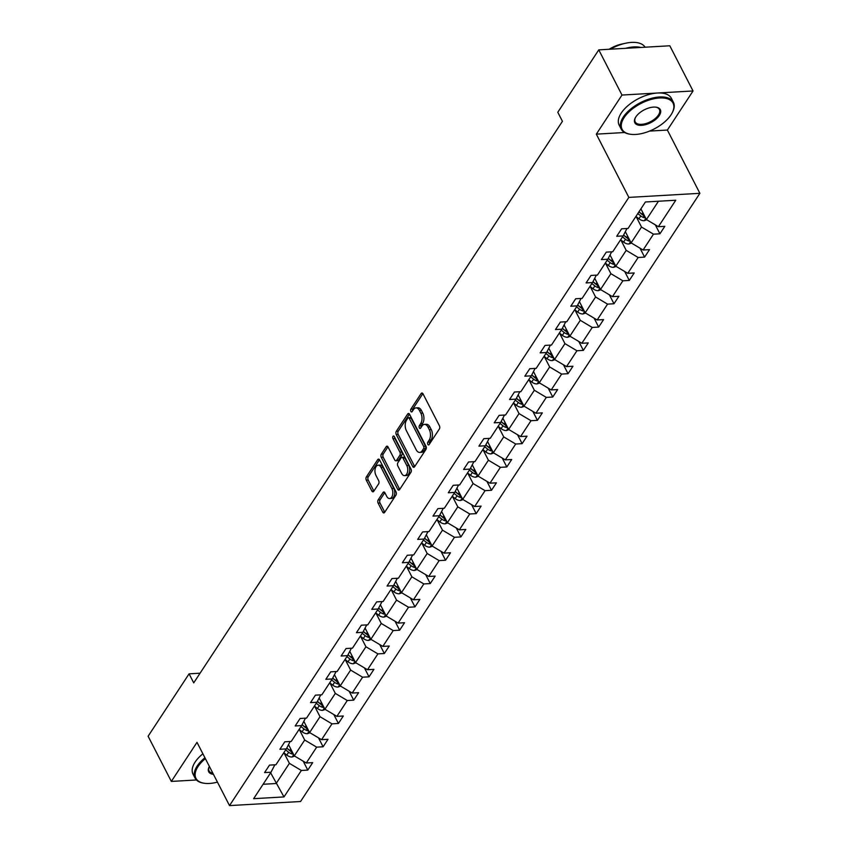 <?xml version="1.0" encoding="UTF-8"?>
<svg xmlns="http://www.w3.org/2000/svg" width="848" height="848" viewBox="0 0 848 848"><rect width="100%" height="100%" fill="white"/><g stroke="black" fill="none" stroke-linecap="round" stroke-linejoin="round"><path stroke-width="1.27" d="M427.816 444.384A1.611 0.922 -93.3 0 0 428.579 444.967A1.611 0.922 -93.3 0 0 429.12 444.596L439.359 429.003A2.3 1.325 -93.3 0 0 439.412 425.76L423.004 393.832A2.3 1.325 -93.3 0 0 421.901 392.995A2.3 1.325 -93.3 0 0 421.127 393.525L410.888 409.107A1.611 0.922 -93.3 0 0 410.856 411.375A1.611 0.922 -93.3 0 0 411.619 411.969A1.611 0.922 -93.3 0 0 412.16 411.598L413.485 409.573A7.378 4.229 -93.3 0 1 415.986 407.888A7.378 4.229 -93.3 0 1 419.484 410.559L420.862 413.22A7.378 4.229 -93.3 0 1 420.693 423.597L419.368 425.611A1.611 0.922 -93.3 0 0 419.336 427.88A1.611 0.922 -93.3 0 0 420.099 428.463A1.611 0.922 -93.3 0 0 420.64 428.092L421.965 426.078A7.378 4.229 -93.3 0 1 424.466 424.392A7.378 4.229 -93.3 0 1 427.964 427.063L429.332 429.724A7.378 4.229 -93.3 0 1 429.173 440.091L427.848 442.115A1.611 0.922 -93.3 0 0 427.816 444.384M378.166 499.907A2.3 1.325 -93.3 0 0 378.113 503.15L382.724 512.107A2.3 1.325 -93.3 0 0 383.815 512.945A2.3 1.325 -93.3 0 0 384.6 512.415L395.963 495.105A2.3 1.325 -93.3 0 0 396.016 491.861L379.597 459.923A2.3 1.325 -93.3 0 0 378.505 459.097A2.3 1.325 -93.3 0 0 377.731 459.616L366.357 476.936A2.3 1.325 -93.3 0 0 366.304 480.169L371.869 490.992A2.3 1.325 -93.3 0 0 372.961 491.829A2.3 1.325 -93.3 0 0 373.745 491.299L378.611 483.89A2.3 1.325 -93.3 0 0 378.664 480.646L375.908 475.283A6.169 3.54 -93.3 0 1 375.155 468.827A6.169 3.54 -93.3 0 1 378.123 465.202A6.169 3.54 -93.3 0 1 381.059 467.439L391.861 488.459A6.169 3.54 -93.3 0 1 392.613 494.914A6.169 3.54 -93.3 0 1 389.635 498.539A6.169 3.54 -93.3 0 1 386.709 496.313L384.907 492.805A2.3 1.325 -93.3 0 0 383.815 491.967A2.3 1.325 -93.3 0 0 383.031 492.497L378.166 499.907L380.084 499.801A2.3 1.325 -93.3 0 0 380.031 503.034L384.642 512.001A2.3 1.325 -93.3 0 0 384.748 512.181M197.001 742.339L171.338 781.421L148.114 736.234L189.083 673.831L193.726 682.873L562.436 121.306L557.793 112.275L598.773 49.862L621.987 95.05L596.324 134.143L628.845 197.404L229.511 805.6L197.001 742.339M412.679 466.474A2.3 1.325 -93.3 0 0 413.771 467.312A2.3 1.325 -93.3 0 0 414.555 466.782L425.919 449.472A2.3 1.325 -93.3 0 0 425.972 446.228L409.563 414.301A2.3 1.325 -93.3 0 0 408.46 413.464A2.3 1.325 -93.3 0 0 407.687 413.994L396.313 431.303A2.3 1.325 -93.3 0 0 396.27 434.547L412.679 466.474L414.598 466.368A2.3 1.325 -93.3 0 0 414.704 466.559M410.941 472.283L399.578 489.603A2.3 1.325 -93.3 0 1 398.793 490.123A2.3 1.325 -93.3 0 1 397.701 489.296L381.282 457.358A2.3 1.325 -93.3 0 1 381.335 454.115L386.2 446.705A2.3 1.325 -93.3 0 1 386.985 446.186A2.3 1.325 -93.3 0 1 388.077 447.013L394.733 459.966A2.3 1.325 -93.3 0 0 395.825 460.803A2.3 1.325 -93.3 0 0 396.61 460.273L399.832 455.355A2.3 1.325 -93.3 0 0 399.885 452.122L392.963 438.628A1.611 0.922 -93.3 0 1 392.762 436.943A1.611 0.922 -93.3 0 1 393.536 435.999A1.611 0.922 -93.3 0 1 394.309 436.582L410.994 469.05A2.3 1.325 -93.3 0 1 410.941 472.283M171.338 781.421L196.45 779.98M649.547 131.08L667.376 130.051L693.039 90.969L621.987 95.05M693.039 90.969L669.814 45.781L598.773 49.862M274.847 764.811L271.01 772.221L264.576 772.592L269.484 765.119L275.918 764.748L286.327 748.901L279.893 749.272L284.801 741.799L291.235 741.428L301.634 725.581L295.199 725.952L300.107 718.479L306.541 718.108L316.94 702.261L310.506 702.632L315.414 695.159L321.848 694.788L332.257 678.951L325.823 679.322L330.731 671.849L337.154 671.478L347.563 655.631L341.129 656.002L346.037 648.529L352.471 648.158L362.87 632.311L356.436 632.682L361.343 625.209L367.778 624.838L378.187 608.991L371.753 609.362L376.66 601.889L383.084 601.518L393.493 585.682L387.059 586.053L391.967 578.569L398.401 578.209L408.8 562.362L402.365 562.733L407.273 555.26L413.707 554.889L424.106 539.042L417.682 539.413L422.59 531.94L429.014 531.569L439.423 515.722L432.989 516.093L437.897 508.62L444.331 508.249L454.729 492.412L448.295 492.773L453.203 485.3L459.637 484.939L470.036 469.092L463.612 469.463L468.52 461.99L474.944 461.619L485.353 445.772L478.919 446.143L483.826 438.67L490.261 438.299L500.659 422.452L494.225 422.823L499.133 415.35L505.567 414.979L515.966 399.132L509.542 399.503L514.439 392.03L520.873 391.659L531.283 375.823L524.848 376.194L529.756 368.721L536.19 368.35L546.589 352.503L540.155 352.874L545.063 345.401L551.497 345.03L561.895 329.183L555.472 329.554L560.369 322.081L566.803 321.71L577.212 305.863L570.778 306.234L575.686 298.761L582.12 298.39L592.519 282.554L586.085 282.925L590.992 275.441L597.427 275.081L607.825 259.234L601.391 259.605L606.299 252.132L612.733 251.761L623.142 235.914L616.708 236.285L621.616 228.812L628.05 228.441L645.413 201.983L675.761 200.245L658.387 226.692L664.821 226.331L659.914 233.804L653.479 234.165L643.081 250.012L649.504 249.641L644.597 257.114L638.173 257.485L627.764 273.332L634.198 272.961L629.29 280.434L622.856 280.805L612.457 296.652L618.892 296.281L613.984 303.754L607.55 304.125L597.151 319.972L603.575 319.601L598.667 327.074L592.243 327.445L581.834 343.281L588.268 342.91L583.36 350.383L576.926 350.754L566.528 366.601L572.962 366.23L568.054 373.703L561.62 374.074L551.221 389.921L557.645 389.55L552.748 397.023L546.313 397.394L535.904 413.241L542.338 412.87L537.431 420.343L530.996 420.714L520.598 436.55L527.032 436.179L522.124 443.652L515.69 444.023L505.291 459.87L511.715 459.499L506.818 466.972L500.384 467.343L489.974 483.19L496.409 482.819L491.501 490.292L485.067 490.663L474.668 506.51L481.102 506.139L476.194 513.612L469.76 513.983L459.362 529.82L465.796 529.459L460.888 536.932L454.454 537.293L444.045 553.14L450.479 552.769L445.571 560.242L439.137 560.613L428.738 576.46L435.172 576.089L430.265 583.562L423.83 583.933L413.432 599.78L419.866 599.409L414.958 606.882L408.524 607.253L398.115 623.089L404.549 622.729L399.641 630.202L393.207 630.573L382.808 646.409L389.243 646.038L384.335 653.511L377.901 653.882L367.502 669.729L373.936 669.358L369.028 676.831L362.594 677.202L352.185 693.049L358.619 692.678L353.711 700.151L347.277 700.522L336.879 716.369L343.313 715.998L338.405 723.471L331.971 723.842L321.572 739.679L328.006 739.308L323.099 746.781L316.664 747.152L306.255 762.999L312.689 762.628L307.782 770.101L301.347 770.472L283.985 796.929L253.647 798.678L271.01 772.221M628.845 197.404L699.886 193.312L300.563 801.508L229.511 805.6M299.323 729.566L304.697 740.028L294.298 755.875L288.521 744.639M294.298 755.875L306.255 762.999M304.697 740.028L316.664 747.152M290.154 741.491L286.327 748.901M314.629 706.246L320.003 716.708L309.605 732.555L303.828 721.33M309.605 732.555L321.572 739.679M320.003 716.708L331.971 723.842M305.46 718.171L301.634 725.581M329.936 682.926L335.32 693.388L324.911 709.235L319.145 698.01M324.911 709.235L336.879 716.369M335.32 693.388L347.277 700.522M320.777 694.851L316.94 702.261M345.253 659.617L350.627 670.079L340.218 685.915L334.451 674.69M340.218 685.915L352.185 693.049M350.627 670.079L362.594 677.202M336.084 671.531L332.257 678.951M360.559 636.297L365.933 646.759L355.535 662.606L349.758 651.37M355.535 662.606L367.502 669.729M365.933 646.759L377.901 653.882M351.39 648.222L347.563 655.631M375.865 612.977L381.25 623.439L370.841 639.286L365.075 628.061M370.841 639.286L382.808 646.409M381.25 623.439L393.207 630.573M366.707 624.902L362.87 632.311M391.182 589.657L396.557 600.119L386.147 615.966L380.381 604.741M386.147 615.966L398.115 623.089M396.557 600.119L408.524 607.253M382.013 601.582L378.187 608.991M406.489 566.347L411.863 576.81L401.464 592.646L395.687 581.421M401.464 592.646L413.432 599.78M411.863 576.81L423.83 583.933M397.32 578.262L393.493 585.682M421.795 543.027L427.169 553.49L416.771 569.337L411.004 558.101M416.771 569.337L428.738 576.46M427.169 553.49L439.137 560.613M412.637 554.952L408.8 562.362M437.112 519.707L442.486 530.17L432.077 546.017L426.311 534.791M432.077 546.017L444.045 553.14M442.486 530.17L454.454 537.293M427.943 531.632L424.106 539.042M452.419 496.387L457.793 506.85L447.394 522.697L441.617 511.471M447.394 522.697L459.362 529.82M457.793 506.85L469.76 513.983M443.25 508.312L439.423 515.722M467.725 473.078L473.099 483.54L462.701 499.377L456.934 488.151M462.701 499.377L474.668 506.51M473.099 483.54L485.067 490.663M458.567 484.992L454.729 492.412M483.042 449.758L488.416 460.22L478.007 476.057L472.241 464.831M478.007 476.057L489.974 483.19M488.416 460.22L500.384 467.343M473.873 461.683L470.036 469.092M498.348 426.438L503.723 436.9L493.324 452.747L487.547 441.511M493.324 452.747L505.291 459.87M503.723 436.9L515.69 444.023M489.179 438.363L485.353 445.772M513.655 403.118L519.029 413.58L508.63 429.427L502.864 418.202M508.63 429.427L520.598 436.55M519.029 413.58L530.996 420.714M504.496 415.043L500.659 422.452M528.972 379.809L534.346 390.26L523.937 406.107L518.17 394.882M523.937 406.107L535.904 413.241M534.346 390.26L546.313 397.394M519.803 391.723L515.966 399.132M544.278 356.489L549.652 366.951L539.254 382.787L533.477 371.562M539.254 382.787L551.221 389.921M549.652 366.951L561.62 374.074M535.109 368.414L531.283 375.823M559.585 333.169L564.959 343.631L554.56 359.478L548.794 348.242M554.56 359.478L566.528 366.601M564.959 343.631L576.926 350.754M550.416 345.094L546.589 352.503M574.891 309.849L580.276 320.311L569.867 336.158L564.1 324.932M569.867 336.158L581.834 343.281M580.276 320.311L592.243 327.445M565.733 321.774L561.895 329.183M590.208 286.529L595.582 296.991L585.184 312.838L579.407 301.612M585.184 312.838L597.151 319.972M595.582 296.991L607.55 304.125M581.039 298.454L577.212 305.863M605.514 263.219L610.889 273.681L600.49 289.518L594.724 278.292M600.49 289.518L612.457 296.652M610.889 273.681L622.856 280.805M596.345 275.134L592.519 282.554M620.821 239.899L626.206 250.361L615.796 266.208L610.03 254.972M615.796 266.208L627.764 273.332M626.206 250.361L638.173 257.485M611.662 251.824L607.825 259.234M636.138 216.579L641.512 227.041L631.113 242.888L625.336 231.663M631.113 242.888L643.081 250.012M641.512 227.041L653.479 234.165M626.969 228.504L623.142 235.914M658.461 201.23L646.42 219.568L640.908 208.852M646.42 219.568L658.387 226.692M667.376 130.051L699.886 193.312M200.075 673.206L189.083 673.831M263.092 784.273L276.141 783.52L289.391 763.348L284.006 752.886M270.629 772.804L283.985 796.929M289.391 763.348L301.347 770.472M655.324 224.868L659.914 233.804M640.017 248.188L644.597 257.114M624.7 271.508L629.29 280.434M609.394 294.828L613.984 303.754M594.088 318.138L598.667 327.074M578.771 341.458L583.36 350.383M563.464 364.778L568.054 373.703M548.158 388.098L552.748 397.023M532.841 411.407L537.431 420.343M517.534 434.727L522.124 443.652M502.228 458.047L506.818 466.972M486.911 481.367L491.501 490.292M471.605 504.687L476.194 513.612M456.298 527.997L460.888 536.932M440.981 551.317L445.571 560.242M425.675 574.637L430.265 583.562M410.368 597.957L414.958 606.882M395.051 621.266L399.641 630.202M379.745 644.586L384.335 653.511M364.439 667.906L369.028 676.831M349.122 691.226L353.711 700.151M333.815 714.535L338.405 723.471M318.509 737.855L323.099 746.781M303.202 761.175L307.782 770.101M596.324 134.143L624.616 132.511M429.586 443.896A1.611 0.922 -93.3 0 1 429.766 441.999L431.091 439.985A7.378 4.229 -93.3 0 0 431.261 429.607L429.332 429.724M424.466 424.392L426.385 424.286A7.378 4.229 -93.3 0 1 429.894 426.947L431.261 429.607M415.986 407.888L417.905 407.782A7.378 4.229 -93.3 0 1 421.414 410.453L422.781 413.114A7.378 4.229 -93.3 0 1 422.611 423.481L421.286 425.505A1.611 0.922 -93.3 0 0 421.106 427.392M422.887 393.642L412.806 409.001A1.611 0.922 -93.3 0 0 412.626 410.898M409.457 414.11L398.242 431.187A2.3 1.325 -93.3 0 0 398.189 434.43L414.598 466.368M423.587 448.603A1.611 0.922 -93.3 0 0 423.618 446.334L409.213 418.297A1.611 0.922 -93.3 0 0 408.45 417.714A1.611 0.922 -93.3 0 0 407.899 418.085L406.51 420.216A7.378 4.229 -93.3 0 0 406.34 430.583L416.188 449.747A7.378 4.229 -93.3 0 0 419.696 452.419A7.378 4.229 -93.3 0 0 422.187 450.733L423.587 448.603L425.505 448.497A1.611 0.922 -93.3 0 0 425.537 446.228L423.618 446.334M408.45 417.714L410.368 417.608A1.611 0.922 -93.3 0 1 411.132 418.191L425.537 446.228M419.696 452.419L421.615 452.302A7.378 4.229 -93.3 0 0 424.106 450.617L422.187 450.733M425.505 448.497L424.106 450.617M387.971 446.832L383.254 454.009A2.3 1.325 -93.3 0 0 383.211 457.252L399.62 489.179A2.3 1.325 -93.3 0 0 399.726 489.37M395.825 460.803L397.754 460.687A2.3 1.325 -93.3 0 0 398.528 460.167L401.761 455.249A2.3 1.325 -93.3 0 0 401.804 452.005L394.882 438.522L392.963 438.628M394.627 437.208A1.611 0.922 -93.3 0 0 394.882 438.522M401.645 473.407A6.169 3.54 -93.3 0 0 404.57 475.633A6.169 3.54 -93.3 0 0 407.538 472.007A6.169 3.54 -93.3 0 0 406.796 465.552L402.991 458.153A2.3 1.325 -93.3 0 0 401.888 457.316A2.3 1.325 -93.3 0 0 401.115 457.846L397.882 462.754A2.3 1.325 -93.3 0 0 397.839 465.997L401.645 473.407M404.57 475.633L406.489 475.527A6.169 3.54 -93.3 0 0 409.467 471.901A6.169 3.54 -93.3 0 0 408.715 465.446L406.796 465.552M401.888 457.316L403.818 457.21A2.3 1.325 -93.3 0 1 404.909 458.037L408.715 465.446M384.801 492.614L380.084 499.801M389.635 498.539L391.553 498.433A6.169 3.54 -93.3 0 0 394.532 494.808A6.169 3.54 -93.3 0 0 393.779 488.353L391.861 488.459M378.123 465.202L380.042 465.096A6.169 3.54 -93.3 0 1 382.978 467.322L393.779 488.353M379.491 459.743L368.276 476.82A2.3 1.325 -93.3 0 0 368.223 480.063L373.788 490.886A2.3 1.325 -93.3 0 0 373.894 491.066M646.78 219.791L644.183 220.713A6.222 4.028 -146.7 0 1 638.915 218.784L635.936 216.42M644.342 215.53A6.222 4.028 -146.7 0 1 641.957 214.152L638.979 211.788M637.802 213.579L640.781 215.943A6.222 4.028 33.3 0 0 644.501 217.735L645.434 217.65M644.501 217.735L643.166 215.127A3.169 2.056 -146.7 0 1 642.212 214.533L638.894 211.915M671.001 114.862A28.641 14.352 152.8 0 0 672.146 112.922A28.641 14.352 152.8 0 0 658.271 98.071A28.641 14.352 152.8 0 0 624.149 117.554A28.641 14.352 152.8 0 0 630.594 134.281A28.641 14.352 152.8 0 0 671.001 114.862M630.244 134.228A29.351 14.702 -27.2 0 1 629.894 134.175A29.351 14.702 -27.2 0 1 621.192 129.087A29.351 14.702 -27.2 0 1 623.291 117.045A29.351 14.702 -27.2 0 1 650.257 98.686A29.351 14.702 -27.2 0 1 673.397 102.258A29.351 14.702 -27.2 0 1 672.475 112.296A29.351 14.702 -27.2 0 1 672.305 112.614M659.288 115.54A14.321 7.176 -27.2 0 1 642.222 125.281A14.321 7.176 -27.2 0 1 635.279 117.861A14.321 7.176 -27.2 0 1 635.862 116.886A14.321 7.176 -27.2 0 1 656.066 107.177A14.321 7.176 -27.2 0 1 659.288 115.54M635.459 117.543A13.621 6.826 152.8 0 0 635.184 121.9A13.621 6.826 152.8 0 0 645.922 123.554A13.621 6.826 152.8 0 0 658.43 115.031A13.621 6.826 152.8 0 0 659.405 109.445A13.621 6.826 152.8 0 0 655.705 107.134M610.316 49.205A29.351 14.702 -27.2 0 1 645.084 47.202M625.57 48.325A29.351 14.702 -27.2 0 1 640.812 47.446M609.182 49.269A21.136 10.589 -27.2 0 1 623.524 43.736M621.192 129.087L619.146 125.112A29.351 14.702 -27.2 0 1 621.245 113.07A29.351 14.702 -27.2 0 1 648.211 94.711A29.351 14.702 -27.2 0 1 671.351 98.273L673.397 102.258M205.375 758.642A28.641 14.352 152.8 0 0 198.019 766.56A28.641 14.352 152.8 0 0 204.463 783.287A28.641 14.352 152.8 0 0 217.438 782.11M204.124 783.234A29.351 14.702 -27.2 0 1 203.774 783.181A29.351 14.702 -27.2 0 1 195.061 778.093A29.351 14.702 -27.2 0 1 197.171 766.051A29.351 14.702 -27.2 0 1 204.93 757.762M213.42 774.309A14.321 7.176 -27.2 0 1 209.159 766.857A14.321 7.176 -27.2 0 1 209.392 766.454M209.329 766.55A13.621 6.826 152.8 0 0 209.053 770.896A13.621 6.826 152.8 0 0 212.869 773.228M195.061 778.093L193.015 774.118A29.351 14.702 -27.2 0 1 195.125 762.076A29.351 14.702 -27.2 0 1 202.884 753.787M625.729 232.426L625.177 231.981M631.474 243.1L628.877 244.023A6.222 4.028 -146.7 0 1 623.609 242.104L620.63 239.74M629.036 238.85A6.222 4.028 -146.7 0 1 626.651 237.472L623.587 235.044M622.496 236.899L625.474 239.263A6.222 4.028 33.3 0 0 629.184 241.044L630.128 240.97M629.184 241.044L627.849 238.447A3.169 2.056 -146.7 0 1 626.895 237.853L623.524 235.182M610.422 255.746L609.86 255.301M616.167 266.42L613.57 267.343A6.222 4.028 -146.7 0 1 608.302 265.424L605.313 263.06M613.729 262.17A6.222 4.028 -146.7 0 1 611.344 260.792L608.281 258.364M607.179 260.219L610.168 262.583A6.222 4.028 33.3 0 0 613.878 264.364L614.811 264.29M613.878 264.364L612.542 261.767A3.169 2.056 -146.7 0 1 611.588 261.173L608.207 258.492M595.116 279.056L594.554 278.61M600.85 289.74L598.264 290.663A6.222 4.028 -146.7 0 1 592.985 288.744L590.007 286.38M598.412 285.49A6.222 4.028 -146.7 0 1 596.027 284.101L592.975 281.674M591.872 283.539L594.851 285.903A6.222 4.028 33.3 0 0 598.571 287.684L599.504 287.599M598.571 287.684L597.236 285.076A3.169 2.056 -146.7 0 1 596.282 284.493L592.9 281.812M579.799 302.376L579.248 301.93M585.544 313.06L582.947 313.983A6.222 4.028 -146.7 0 1 577.679 312.053L574.7 309.69M583.106 308.799A6.222 4.028 -146.7 0 1 580.721 307.421L577.658 304.994M576.566 306.849L579.544 309.213A6.222 4.028 33.3 0 0 583.254 311.004L584.198 310.919M583.254 311.004L581.919 308.396A3.169 2.056 -146.7 0 1 580.965 307.813L577.594 305.132M564.492 325.696L563.931 325.25M570.238 336.37L567.641 337.292A6.222 4.028 -146.7 0 1 562.372 335.373L559.383 333.01M567.8 332.119A6.222 4.028 -146.7 0 1 565.415 330.741L562.351 328.314M561.249 330.169L564.238 332.533A6.222 4.028 33.3 0 0 567.948 334.313L568.881 334.239M567.948 334.313L566.612 331.716A3.169 2.056 -146.7 0 1 565.658 331.123L562.277 328.452M549.186 349.016L548.624 348.57M554.921 359.69L552.334 360.612A6.222 4.028 -146.7 0 1 547.055 358.693L544.077 356.33M552.483 355.439A6.222 4.028 -146.7 0 1 550.098 354.061L547.045 351.634M545.942 353.489L548.921 355.853A6.222 4.028 33.3 0 0 552.642 357.633L553.574 357.559M552.642 357.633L551.306 355.036A3.169 2.056 -146.7 0 1 550.352 354.443L546.971 351.761M533.869 372.325L533.318 371.89M539.614 383.01L537.017 383.932A6.222 4.028 -146.7 0 1 531.749 382.013L528.77 379.65M537.176 378.759A6.222 4.028 -146.7 0 1 534.791 377.381L531.728 374.954M530.636 376.809L533.615 379.173A6.222 4.028 33.3 0 0 537.325 380.953L538.268 380.879M537.325 380.953L535.989 378.356A3.169 2.056 -146.7 0 1 535.035 377.763L531.664 375.081M518.563 395.645L518.001 395.2M524.308 406.33L521.711 407.252A6.222 4.028 -146.7 0 1 516.443 405.323L513.453 402.959M521.87 402.079A6.222 4.028 -146.7 0 1 519.485 400.691L516.421 398.263M515.319 400.118L518.308 402.482A6.222 4.028 33.3 0 0 522.018 404.273L522.951 404.189M522.018 404.273L520.683 401.666A3.169 2.056 -146.7 0 1 519.729 401.083L516.347 398.401M503.256 418.965L502.694 418.52M509.001 429.639L506.404 430.572A6.222 4.028 -146.7 0 1 501.126 428.643L498.147 426.279M506.553 425.389A6.222 4.028 -146.7 0 1 504.168 424.011L501.115 421.583M500.013 423.438L502.991 425.802A6.222 4.028 33.3 0 0 506.712 427.583L507.645 427.509M506.712 427.583L505.376 424.986A3.169 2.056 -146.7 0 1 504.422 424.392L501.041 421.721M487.939 442.285L487.388 441.84M493.684 452.959L491.087 453.881A6.222 4.028 -146.7 0 1 485.819 451.963L482.841 449.599M491.246 448.709A6.222 4.028 -146.7 0 1 488.861 447.331L485.798 444.903M484.706 446.758L487.685 449.122A6.222 4.028 33.3 0 0 491.405 450.903L492.338 450.829M491.405 450.903L490.059 448.306A3.169 2.056 -146.7 0 1 489.105 447.712L485.734 445.03M472.633 465.605L472.071 465.16M478.378 476.279L475.781 477.201A6.222 4.028 -146.7 0 1 470.513 475.283L467.524 472.919M475.94 472.029A6.222 4.028 -146.7 0 1 473.555 470.651L470.492 468.223M469.389 470.078L472.378 472.442A6.222 4.028 33.3 0 0 476.088 474.223L477.021 474.149M476.088 474.223L474.753 471.626A3.169 2.056 -146.7 0 1 473.799 471.032L470.417 468.35M457.326 488.914L456.765 488.469M463.072 499.599L460.475 500.521A6.222 4.028 -146.7 0 1 455.196 498.592L452.217 496.228M460.623 495.349A6.222 4.028 -146.7 0 1 458.238 493.96L455.185 491.533M454.083 493.398L457.061 495.762A6.222 4.028 33.3 0 0 460.782 497.543L461.715 497.458M460.782 497.543L459.446 494.935A3.169 2.056 -146.7 0 1 458.492 494.352L455.111 491.67M442.02 512.234L441.458 511.789M447.755 522.919L445.158 523.841A6.222 4.028 -146.7 0 1 439.889 521.912L436.911 519.548M445.317 518.658A6.222 4.028 -146.7 0 1 442.932 517.28L439.868 514.853M438.776 516.708L441.755 519.071A6.222 4.028 33.3 0 0 445.476 520.863L446.408 520.778M445.476 520.863L444.129 518.255A3.169 2.056 -146.7 0 1 443.175 517.662L439.805 514.99M426.703 535.554L426.141 535.109M432.448 546.229L429.851 547.151A6.222 4.028 -146.7 0 1 424.583 545.232L421.604 542.868M430.01 541.978A6.222 4.028 -146.7 0 1 427.625 540.6L424.562 538.173M423.459 540.028L426.449 542.391A6.222 4.028 33.3 0 0 430.159 544.172L431.091 544.098M430.159 544.172L428.823 541.575A3.169 2.056 -146.7 0 1 427.869 540.982L424.488 538.31M411.397 558.874L410.835 558.429M417.142 569.549L414.545 570.471A6.222 4.028 -146.7 0 1 409.277 568.552L406.287 566.188M414.693 565.298A6.222 4.028 -146.7 0 1 412.319 563.92L409.255 561.493M408.153 563.348L411.132 565.711A6.222 4.028 33.3 0 0 414.852 567.492L415.785 567.418M414.852 567.492L413.517 564.895A3.169 2.056 -146.7 0 1 412.563 564.302L409.181 561.62M396.09 582.184L395.528 581.739M401.825 592.869L399.228 593.791A6.222 4.028 -146.7 0 1 393.96 591.872L390.981 589.508M399.387 588.618A6.222 4.028 -146.7 0 1 397.002 587.229L393.938 584.802M392.847 586.668L395.825 589.031A6.222 4.028 33.3 0 0 399.546 590.812L400.479 590.727M399.546 590.812L398.2 588.205A3.169 2.056 -146.7 0 1 397.256 587.622L393.875 584.94M380.773 605.504L380.211 605.059M386.518 616.189L383.921 617.111A6.222 4.028 -146.7 0 1 378.653 615.182L375.675 612.818M384.08 611.927A6.222 4.028 -146.7 0 1 381.695 610.549L378.632 608.122M377.53 609.977L380.519 612.341A6.222 4.028 33.3 0 0 384.229 614.132L385.172 614.047M384.229 614.132L382.893 611.525A3.169 2.056 -146.7 0 1 381.939 610.931L378.558 608.26M365.467 628.824L364.905 628.379M371.212 639.498L368.615 640.42A6.222 4.028 -146.7 0 1 363.347 638.502L360.358 636.138M368.774 635.247A6.222 4.028 -146.7 0 1 366.389 633.869L363.326 631.442M362.223 633.297L365.202 635.661A6.222 4.028 33.3 0 0 368.922 637.442L369.855 637.367M368.922 637.442L367.587 634.845A3.169 2.056 -146.7 0 1 366.633 634.251L363.251 631.58M350.16 652.144L349.599 651.699M355.895 662.818L353.298 663.74A6.222 4.028 -146.7 0 1 348.03 661.822L345.051 659.458M353.457 658.567A6.222 4.028 -146.7 0 1 351.072 657.189L348.009 654.762M346.917 656.617L349.895 658.981A6.222 4.028 33.3 0 0 353.616 660.762L354.549 660.687M353.616 660.762L352.28 658.165A3.169 2.056 -146.7 0 1 351.326 657.571L347.945 654.889M334.843 675.453L334.282 675.019M340.589 686.138L337.992 687.06A6.222 4.028 -146.7 0 1 332.723 685.142L329.745 682.778M338.151 681.887A6.222 4.028 -146.7 0 1 335.766 680.499L332.702 678.071M331.6 679.937L334.589 682.301A6.222 4.028 33.3 0 0 338.299 684.082L339.242 684.007M338.299 684.082L336.963 681.485A3.169 2.056 -146.7 0 1 336.009 680.891L332.639 678.209M319.537 698.773L318.975 698.328M325.282 709.458L322.685 710.38A6.222 4.028 -146.7 0 1 317.417 708.451L314.428 706.087M322.844 705.207A6.222 4.028 -146.7 0 1 320.459 703.819L317.396 701.391M316.293 703.246L319.272 705.61A6.222 4.028 33.3 0 0 322.993 707.402L323.925 707.317M322.993 707.402L321.657 704.794A3.169 2.056 -146.7 0 1 320.703 704.211L317.322 701.529M304.231 722.093L303.669 721.648M309.965 732.767L307.368 733.7A6.222 4.028 -146.7 0 1 302.1 731.771L299.121 729.407M307.527 728.517A6.222 4.028 -146.7 0 1 305.142 727.139L302.079 724.711M300.987 726.566L303.966 728.93A6.222 4.028 33.3 0 0 307.686 730.711L308.619 730.637M307.686 730.711L306.351 728.114A3.169 2.056 -146.7 0 1 305.397 727.52L302.015 724.849M288.914 745.413L288.352 744.968M294.659 756.087L292.062 757.01A6.222 4.028 -146.7 0 1 286.794 755.091L283.815 752.727M292.221 751.837A6.222 4.028 -146.7 0 1 289.836 750.459L286.772 748.031M285.681 749.886L288.659 752.25A6.222 4.028 33.3 0 0 292.369 754.031L293.313 753.957M292.369 754.031L291.034 751.434A3.169 2.056 -146.7 0 1 290.08 750.84L286.709 748.159M431.091 439.985L429.173 440.091M429.894 426.947L427.964 427.063M421.286 425.505L419.368 425.611M422.611 423.481L420.693 423.597M422.781 413.114L420.862 413.22M421.414 410.453L419.484 410.559M412.806 409.001L410.888 409.107M422.739 393.43L421.127 393.525M429.766 441.999L427.848 442.115M398.189 434.43L396.27 434.547M398.242 431.187L396.313 431.303M409.298 413.898L407.687 413.994M411.132 418.191L409.213 418.297M399.62 489.179L397.701 489.296M383.211 457.252L381.282 457.358M383.254 454.009L381.335 454.115M387.822 446.61L386.2 446.705M398.528 460.167L396.61 460.273M401.761 455.249L399.832 455.355M401.804 452.005L399.885 452.122M404.909 458.037L402.991 458.153M384.642 492.402L383.031 492.497M382.978 467.322L381.059 467.439M373.788 490.886L371.869 490.992M368.223 480.063L366.304 480.169M368.276 476.82L366.357 476.936M379.342 459.521L377.731 459.616M384.642 512.001L382.724 512.107M380.031 503.034L378.113 503.15M644.31 220.671L645.805 218.381M641.957 214.152L642.901 212.721M638.915 218.784L640.781 215.943M629.004 243.98L630.499 241.701M626.651 237.472L627.594 236.041M623.609 242.104L625.474 239.263M613.687 267.3L615.192 265.021M611.344 260.792L612.277 259.361M608.302 265.424L610.168 262.583M598.381 290.62L599.875 288.331M596.027 284.101L596.971 282.67M592.985 288.744L594.851 285.903M583.074 313.94L584.569 311.651M580.721 307.421L581.664 305.99M577.679 312.053L579.544 309.213M567.757 337.26L569.262 334.971M565.415 330.741L566.347 329.31M562.372 335.373L564.238 332.533M552.451 360.57L553.945 358.291M550.098 354.061L551.041 352.63M547.055 358.693L548.921 355.853M537.144 383.89L538.639 381.6M534.791 377.381L535.735 375.95M531.749 382.013L533.615 379.173M521.827 407.21L523.333 404.92M519.485 400.691L520.418 399.26M516.443 405.323L518.308 402.482M506.521 430.53L508.026 428.24M504.168 424.011L505.111 422.58M501.126 428.643L502.991 425.802M491.215 453.839L492.709 451.56M488.861 447.331L489.805 445.9M485.819 451.963L487.685 449.122M475.898 477.159L477.403 474.88M473.555 470.651L474.488 469.22M470.513 475.283L472.378 472.442M460.591 500.479L462.096 498.189M458.238 493.96L459.181 492.529M455.196 498.592L457.061 495.762M445.285 523.799L446.779 521.509M442.932 517.28L443.875 515.849M439.889 521.912L441.755 519.071M429.968 547.108L431.473 544.829M427.625 540.6L428.558 539.169M424.583 545.232L426.449 542.391M414.661 570.428L416.167 568.149M412.319 563.92L413.252 562.489M409.277 568.552L411.132 565.711M399.355 593.748L400.85 591.459M397.002 587.229L397.945 585.798M393.96 591.872L395.825 589.031M384.038 617.068L385.543 614.779M381.695 610.549L382.639 609.118M378.653 615.182L380.519 612.341M368.732 640.378L370.237 638.099M366.389 633.869L367.322 632.438M363.347 638.502L365.202 635.661M353.425 663.698L354.92 661.419M351.072 657.189L352.015 655.758M348.03 661.822L349.895 658.981M338.108 687.018L339.613 684.728M335.766 680.499L336.709 679.078M332.723 685.142L334.589 682.301M322.802 710.338L324.307 708.048M320.459 703.819L321.392 702.388M317.417 708.451L319.272 705.61M307.495 733.658L308.99 731.368M305.142 727.139L306.086 725.708M302.1 731.771L303.966 728.93M292.178 756.967L293.684 754.688M289.836 750.459L290.779 749.028M286.794 755.091L288.659 752.25M672.146 112.922L672.475 112.296M630.594 134.281L629.894 134.175M204.463 783.287L203.774 783.181"/></g></svg>
